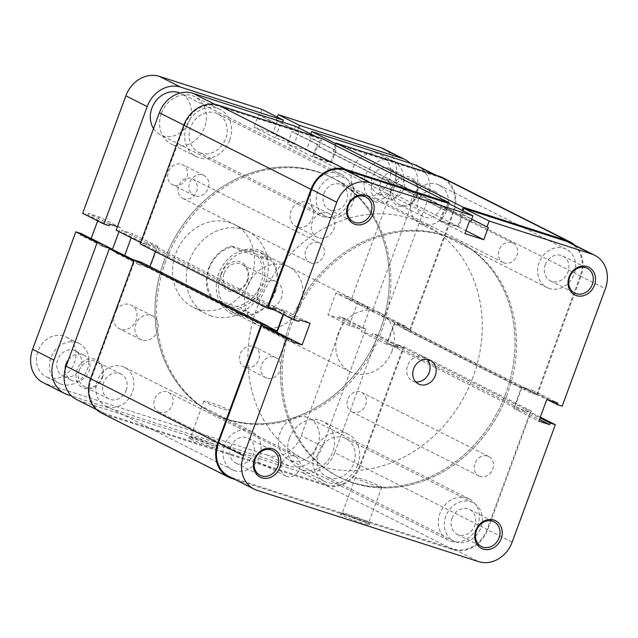 <?xml version="1.0" encoding="UTF-8"?>
<svg xmlns="http://www.w3.org/2000/svg" width="638" height="638" viewBox="0 0 638 638"><rect width="100%" height="100%" fill="white"/><g stroke="black" fill="none" stroke-linecap="round" stroke-linejoin="round"><path stroke-width="0.48" stroke-dasharray="3.19 2.39" d="M102.423 377.895A15.519 13.286 116.8 0 0 95.078 359.282A15.519 13.286 116.8 0 0 77.046 369.729A15.519 13.286 116.8 0 0 84.391 388.335A15.519 13.286 116.8 0 0 102.423 377.895M79.16 370.542A13.869 11.875 -63.2 0 1 96.745 361.81A13.869 11.875 -63.2 0 1 101.833 377.84A13.869 11.875 -63.2 0 1 84.248 386.572A13.869 11.875 -63.2 0 1 79.16 370.542M417.037 195.667A15.519 13.286 116.8 0 0 409.692 177.061A15.519 13.286 116.8 0 0 391.66 187.5A15.519 13.286 116.8 0 0 399.005 206.114A15.519 13.286 116.8 0 0 417.037 195.667M393.774 188.322A13.869 11.875 -63.2 0 1 411.358 179.589A13.869 11.875 -63.2 0 1 416.447 195.619A13.869 11.875 -63.2 0 1 398.87 204.351A13.869 11.875 -63.2 0 1 393.774 188.322M190.587 438.88A15.679 1.077 20.2 0 0 207.454 445.595A15.679 1.077 20.2 0 0 218.116 448.339A15.679 1.077 20.2 0 0 216.226 447.134A15.679 1.077 20.2 0 0 200.348 440.762A15.679 1.077 20.2 0 0 188.752 437.54A15.679 1.077 20.2 0 0 190.587 438.88M215.453 445.157A14.028 0.965 -159.8 0 1 217.135 446.233A14.028 0.965 -159.8 0 1 217.143 446.305A14.028 0.965 -159.8 0 1 207.159 443.625A14.028 0.965 -159.8 0 1 192.501 437.772A14.028 0.965 -159.8 0 1 190.81 436.615A14.028 0.965 -159.8 0 1 190.866 436.567A14.028 0.965 -159.8 0 1 201.233 439.454A14.028 0.965 -159.8 0 1 215.453 445.157M275.385 291.821A34.667 29.683 116.8 0 0 258.988 250.24A34.667 29.683 116.8 0 0 218.698 273.574A34.667 29.683 116.8 0 0 235.103 315.156A34.667 29.683 116.8 0 0 275.385 291.821M220.812 274.396A33.017 28.263 -63.2 0 1 262.673 253.605A33.017 28.263 -63.2 0 1 274.803 291.773A33.017 28.263 -63.2 0 1 232.934 312.556A33.017 28.263 -63.2 0 1 220.812 274.396M440.818 207.916A13.869 11.875 116.8 0 0 435.722 191.886A13.869 11.875 116.8 0 0 418.137 200.611A13.869 11.875 116.8 0 0 423.233 216.641A13.869 11.875 116.8 0 0 440.818 207.916M161.398 113.389A26.413 22.617 -63.2 0 1 194.893 96.761A26.413 22.617 -63.2 0 1 204.591 127.289A26.413 22.617 -63.2 0 1 171.096 143.925A26.413 22.617 -63.2 0 1 161.398 113.389M229.72 139.969A26.413 22.617 116.8 0 0 220.014 109.441A26.413 22.617 116.8 0 0 186.527 126.069A26.413 22.617 116.8 0 0 196.225 156.597A26.413 22.617 116.8 0 0 229.72 139.969M289.493 438.107A26.413 22.617 -63.2 0 1 322.988 421.471A26.413 22.617 -63.2 0 1 332.685 452.007A26.413 22.617 -63.2 0 1 299.198 468.635A26.413 22.617 -63.2 0 1 289.493 438.107M357.814 464.679A26.413 22.617 116.8 0 0 348.117 434.151A26.413 22.617 116.8 0 0 314.622 450.779A26.413 22.617 116.8 0 0 324.327 481.315A26.413 22.617 116.8 0 0 357.814 464.679M126.204 390.137A13.869 11.875 116.8 0 0 121.108 374.107A13.869 11.875 116.8 0 0 103.523 382.84A13.869 11.875 116.8 0 0 108.619 398.87A13.869 11.875 116.8 0 0 126.204 390.137M228.524 409.612A14.028 0.965 -159.8 0 1 230.222 410.76A14.028 0.965 -159.8 0 1 220.238 408.081A14.028 0.965 -159.8 0 1 205.58 402.227A14.028 0.965 -159.8 0 1 203.889 401.071A14.028 0.965 -159.8 0 1 213.874 403.75A14.028 0.965 -159.8 0 1 228.524 409.612M300.689 304.828A33.017 28.263 116.8 0 0 288.567 266.668A33.017 28.263 116.8 0 0 246.699 287.451A33.017 28.263 116.8 0 0 258.821 325.619A33.017 28.263 116.8 0 0 300.689 304.828M164.189 260.623A132.058 113.07 116.8 0 0 212.685 413.28A132.058 113.07 116.8 0 0 380.152 330.125A132.058 113.07 116.8 0 0 331.656 177.468A132.058 113.07 116.8 0 0 164.189 260.623M165.713 261.389A132.058 113.07 116.8 0 0 214.209 414.046A132.058 113.07 116.8 0 0 381.676 330.899A132.058 113.07 116.8 0 0 333.18 178.241A132.058 113.07 116.8 0 0 165.713 261.389M417.364 165.792A28.885 24.73 -63.2 0 1 427.97 199.192L453.1 211.864A28.885 24.73 116.8 0 0 442.493 178.473A28.885 24.73 116.8 0 0 439.43 177.212L336.848 144.204L334.687 150.074L336.035 150.512L331.489 162.873L312.596 156.788L317.142 144.427L318.49 144.858L320.651 138.988L218.076 105.972A28.885 24.73 116.8 0 0 184.502 125.415L141.285 242.879L140.647 242.56M334.711 452.653L377.927 335.197L403.056 347.869L359.84 465.333L334.711 452.653A28.885 24.73 -63.2 0 1 301.144 472.104L326.265 484.776L104.911 413.536L79.782 400.855L301.144 472.104M336.848 144.204L335.827 143.686M141.285 242.879L146.413 244.529L146.979 242.982L157.777 246.459L149.818 268.096L139.02 264.618L139.586 263.071L134.458 261.421L91.242 378.884A28.885 24.73 116.8 0 0 101.849 412.276A28.885 24.73 116.8 0 0 104.911 413.536M326.265 484.776A28.885 24.73 116.8 0 0 359.84 465.333M403.056 347.869L397.929 346.219L397.362 347.766L386.564 344.289L394.523 322.653L405.321 326.13L404.755 327.677L409.883 329.328L384.754 316.647L427.97 199.192M453.1 211.864L409.883 329.328M116.156 230.198L121.284 231.849L121.85 230.302L132.648 233.779L131.181 237.783M310.802 134.02L309.558 137.393L310.913 137.832L306.36 150.193L287.467 144.116L292.013 131.747L293.36 132.186L295.522 126.308M377.927 335.197L372.799 333.546L372.233 335.094L361.435 331.616L369.394 309.98L380.192 313.449L379.626 314.997L384.754 316.647M79.782 400.855A28.885 24.73 -63.2 0 1 76.727 399.603M123.924 255.168L113.891 251.946L114.457 250.399M133.821 261.101L134.458 261.421M315.922 136.604L320.651 138.988M317.142 144.427L292.013 131.747M318.49 144.858L293.36 132.186M312.596 156.788L287.467 144.116M331.489 162.873L306.36 150.193M336.035 150.512L310.913 137.832M334.687 150.074L309.558 137.393M397.362 347.766L372.233 335.094M386.564 344.289L361.435 331.616M397.929 346.219L372.799 333.546M405.321 326.13L380.192 313.449M404.755 327.677L379.626 314.997M394.523 322.653L369.394 309.98M146.979 242.982L121.85 230.302M157.777 246.459L132.648 233.779M146.413 244.529L121.284 231.849M139.02 264.618L113.891 251.946M139.586 263.071L134.116 260.312M149.818 268.096L134.155 260.192M367.759 523.583A15.679 1.077 20.2 0 0 351.873 517.211A15.679 1.077 20.2 0 0 340.277 513.981A15.679 1.077 20.2 0 0 342.112 515.329A15.679 1.077 20.2 0 0 358.987 522.043A15.679 1.077 20.2 0 0 369.641 524.787A15.679 1.077 20.2 0 0 367.759 523.583M344.034 514.22A14.028 0.965 -159.8 0 1 342.335 513.064A14.028 0.965 -159.8 0 1 342.391 513.016A14.028 0.965 -159.8 0 1 352.766 515.903A14.028 0.965 -159.8 0 1 366.978 521.605A14.028 0.965 -159.8 0 1 368.668 522.682A14.028 0.965 -159.8 0 1 368.676 522.753A14.028 0.965 -159.8 0 1 358.692 520.074A14.028 0.965 -159.8 0 1 344.034 514.22M545.307 264.77A13.869 11.875 -63.2 0 1 562.883 256.037A13.869 11.875 -63.2 0 1 567.98 272.067A13.869 11.875 -63.2 0 1 550.395 280.8A13.869 11.875 -63.2 0 1 545.307 264.77M323.945 193.521A13.869 11.875 -63.2 0 1 341.529 184.789A13.869 11.875 -63.2 0 1 346.625 200.818A13.869 11.875 -63.2 0 1 329.041 209.551A13.869 11.875 -63.2 0 1 323.945 193.521M230.685 446.991A13.869 11.875 -63.2 0 1 248.27 438.258A13.869 11.875 -63.2 0 1 253.366 454.288A13.869 11.875 -63.2 0 1 235.781 463.021A13.869 11.875 -63.2 0 1 230.685 446.991M452.047 518.231A13.869 11.875 -63.2 0 1 469.632 509.507A13.869 11.875 -63.2 0 1 474.72 525.537A13.869 11.875 -63.2 0 1 457.135 534.261A13.869 11.875 -63.2 0 1 452.047 518.231M357.113 478.667A14.028 0.965 -159.8 0 1 355.414 477.519A14.028 0.965 -159.8 0 1 365.399 480.199A14.028 0.965 -159.8 0 1 380.057 486.052A14.028 0.965 -159.8 0 1 381.755 487.209A14.028 0.965 -159.8 0 1 371.771 484.529A14.028 0.965 -159.8 0 1 357.113 478.667M507.314 394.284A132.058 113.07 -63.2 0 1 339.847 477.431A132.058 113.07 -63.2 0 1 291.351 324.774A132.058 113.07 -63.2 0 1 458.818 241.627A132.058 113.07 -63.2 0 1 507.314 394.284M505.79 393.51A132.058 113.07 -63.2 0 1 338.331 476.666A132.058 113.07 -63.2 0 1 289.827 324.008A132.058 113.07 -63.2 0 1 457.294 240.853A132.058 113.07 -63.2 0 1 505.79 393.51A132.058 113.07 -63.2 0 1 338.331 476.666A132.058 113.07 -63.2 0 1 289.827 324.008A132.058 113.07 -63.2 0 1 457.294 240.853A132.058 113.07 -63.2 0 1 505.79 393.51M415.745 381.907A13.207 11.309 -63.2 0 1 412.419 380.926A13.207 11.309 -63.2 0 1 407.57 365.654A13.207 11.309 -63.2 0 1 424.318 357.344A13.207 11.309 -63.2 0 1 427.085 359.425M569.654 242.623A28.885 24.73 -63.2 0 1 580.261 276.015L537.044 393.479L562.174 406.159M447.812 203.139L445.651 209.017L444.303 208.578L439.757 220.947L458.65 227.024L463.204 214.663L461.848 214.224L463.092 210.851M537.044 393.479L531.917 391.828L532.483 390.281L521.685 386.803L513.726 408.448L524.524 411.917L525.09 410.378L530.218 412.028L487.001 529.484A28.885 24.73 -63.2 0 1 453.435 548.927L478.556 561.607M257.202 490.367L232.072 477.687L453.435 548.927M232.072 477.687A28.885 24.73 -63.2 0 1 229.018 476.434M266.748 327.23L266.182 328.769L276.214 331.999M283.471 314.614L284.939 310.61L274.141 307.133L273.574 308.68L268.446 307.03M540.322 417.124L530.218 412.028M532.483 390.281L557.612 402.961M521.685 386.803L546.814 399.484M531.917 391.828L547.579 399.731M524.524 411.917L539.461 419.461M525.09 410.378L540.035 417.914M513.726 408.448L538.855 421.12M266.182 328.769L291.311 341.45M274.141 307.133L299.27 319.813M273.574 308.68L298.704 321.361M284.939 310.61L310.068 323.291M458.65 227.024L465.955 230.709M463.204 214.663L488.325 227.335M439.757 220.947L464.887 233.62M444.303 208.578L469.432 221.258M445.651 209.017L470.78 221.689M461.848 214.224L471.697 219.193M209.216 268.295A31.366 26.852 -63.2 0 1 233.077 246.595L231.068 246.085A33.017 28.263 116.8 0 0 208.626 268.247A33.017 28.263 116.8 0 0 211.736 298.632L213.738 299.142A31.366 26.852 -63.2 0 1 209.216 268.295M247.68 280.68A15.679 13.43 116.8 0 0 240.263 261.867A15.679 13.43 116.8 0 0 222.04 272.426A15.679 13.43 116.8 0 0 229.457 291.231A15.679 13.43 116.8 0 0 247.68 280.68M224.145 273.239A14.028 12.01 -63.2 0 1 241.938 264.411A14.028 12.01 -63.2 0 1 247.097 280.624A14.028 12.01 -63.2 0 1 229.297 289.461A14.028 12.01 -63.2 0 1 224.145 273.239M258.414 290.529A14.028 12.01 -63.2 0 1 276.206 281.693A14.028 12.01 -63.2 0 1 281.358 297.914A14.028 12.01 -63.2 0 1 263.566 306.75A14.028 12.01 -63.2 0 1 258.414 290.529M473.045 376.994A132.058 113.07 -63.2 0 1 305.586 460.15A132.058 113.07 -63.2 0 1 257.09 307.484A132.058 113.07 -63.2 0 1 424.549 224.337A132.058 113.07 -63.2 0 1 473.045 376.994M392.059 350.932A33.017 28.263 -63.2 0 1 350.198 371.715A33.017 28.263 -63.2 0 1 338.076 333.554A33.017 28.263 -63.2 0 1 379.937 312.764A33.017 28.263 -63.2 0 1 392.059 350.932M350.198 371.715L230.613 311.384L221.027 303.321L211.736 298.632M230.613 311.384L240.127 313.936L249.466 312.476L240.175 307.787A33.017 28.263 116.8 0 0 262.617 285.625A33.017 28.263 116.8 0 0 259.506 255.24L255.982 253.964A31.366 26.852 -63.2 0 1 260.503 284.803A31.366 26.852 -63.2 0 1 236.642 306.511L240.175 307.787M268.797 259.921L240.359 250.774L250.718 249.825L260.352 252.433L268.797 259.921L259.506 255.24M240.359 250.774L231.068 246.085M255.982 253.964L233.077 246.595M213.738 299.142L236.642 306.511M221.027 303.321L249.466 312.476M183.896 198.857A10.894 9.331 -63.2 0 1 182.739 198.386A10.894 9.331 -63.2 0 1 179.015 185.116A10.894 9.331 -63.2 0 1 191.4 178.457A10.894 9.331 -63.2 0 1 192.556 178.935A10.894 9.331 -63.2 0 1 196.289 192.197A10.894 9.331 -63.2 0 1 183.896 198.857M311.057 263.016A10.894 9.331 -63.2 0 1 309.909 262.537A10.894 9.331 -63.2 0 1 306.176 249.267A10.894 9.331 -63.2 0 1 318.569 242.607A10.894 9.331 -63.2 0 1 319.718 243.086A10.894 9.331 -63.2 0 1 323.45 256.356A10.894 9.331 -63.2 0 1 311.057 263.016M377.138 198.825A10.894 9.331 -63.2 0 1 375.981 198.354A10.894 9.331 -63.2 0 1 372.249 185.084A10.894 9.331 -63.2 0 1 384.642 178.425A10.894 9.331 -63.2 0 1 385.799 178.895A10.894 9.331 -63.2 0 1 389.523 192.166A10.894 9.331 -63.2 0 1 377.138 198.825M504.299 262.976A10.894 9.331 -63.2 0 1 503.143 262.505A10.894 9.331 -63.2 0 1 499.41 249.235A10.894 9.331 -63.2 0 1 511.804 242.576A10.894 9.331 -63.2 0 1 512.96 243.054A10.894 9.331 -63.2 0 1 516.684 256.316A10.894 9.331 -63.2 0 1 504.299 262.976M352.942 412.292A10.894 9.331 -63.2 0 1 351.785 411.821A10.894 9.331 -63.2 0 1 348.053 398.551A10.894 9.331 -63.2 0 1 360.446 391.891A10.894 9.331 -63.2 0 1 361.602 392.362A10.894 9.331 -63.2 0 1 365.327 405.632A10.894 9.331 -63.2 0 1 352.942 412.292M480.103 476.442A10.894 9.331 -63.2 0 1 478.947 475.972A10.894 9.331 -63.2 0 1 475.214 462.702A10.894 9.331 -63.2 0 1 487.607 456.042A10.894 9.331 -63.2 0 1 488.764 456.521A10.894 9.331 -63.2 0 1 492.488 469.783A10.894 9.331 -63.2 0 1 480.103 476.442M159.699 412.323A10.894 9.331 -63.2 0 1 158.543 411.853A10.894 9.331 -63.2 0 1 154.819 398.583A10.894 9.331 -63.2 0 1 167.204 391.923A10.894 9.331 -63.2 0 1 168.36 392.402A10.894 9.331 -63.2 0 1 172.093 405.664A10.894 9.331 -63.2 0 1 159.699 412.323M286.861 476.482A10.894 9.331 -63.2 0 1 285.712 476.004A10.894 9.331 -63.2 0 1 281.98 462.733A10.894 9.331 -63.2 0 1 294.373 456.074A10.894 9.331 -63.2 0 1 295.522 456.553A10.894 9.331 -63.2 0 1 299.254 469.823A10.894 9.331 -63.2 0 1 286.861 476.482M234.632 470.732A21.461 18.374 -63.2 0 1 232.36 469.799A21.461 18.374 -63.2 0 1 225.015 443.665A21.461 18.374 -63.2 0 1 249.418 430.546A21.461 18.374 -63.2 0 1 251.691 431.479A21.461 18.374 -63.2 0 1 259.036 457.613A21.461 18.374 -63.2 0 1 234.632 470.732M107.471 406.581A21.461 18.374 -63.2 0 1 105.198 405.648A21.461 18.374 -63.2 0 1 97.853 379.506A21.461 18.374 -63.2 0 1 122.257 366.395A21.461 18.374 -63.2 0 1 124.53 367.329A21.461 18.374 -63.2 0 1 131.875 393.463A21.461 18.374 -63.2 0 1 107.471 406.581M327.892 217.263A21.461 18.374 -63.2 0 1 325.619 216.33A21.461 18.374 -63.2 0 1 318.266 190.196A21.461 18.374 -63.2 0 1 342.678 177.077A21.461 18.374 -63.2 0 1 344.951 178.01A21.461 18.374 -63.2 0 1 352.296 204.152A21.461 18.374 -63.2 0 1 327.892 217.263M200.731 153.112A21.461 18.374 -63.2 0 1 198.458 152.179A21.461 18.374 -63.2 0 1 191.105 126.045A21.461 18.374 -63.2 0 1 215.516 112.926A21.461 18.374 -63.2 0 1 217.789 113.859A21.461 18.374 -63.2 0 1 225.134 139.993A21.461 18.374 -63.2 0 1 200.731 153.112M549.246 288.512A21.461 18.374 -63.2 0 1 546.973 287.579A21.461 18.374 -63.2 0 1 539.628 261.436A21.461 18.374 -63.2 0 1 564.032 248.326A21.461 18.374 -63.2 0 1 566.305 249.259A21.461 18.374 -63.2 0 1 573.658 275.393A21.461 18.374 -63.2 0 1 549.246 288.512M422.085 224.353A21.461 18.374 -63.2 0 1 419.812 223.42A21.461 18.374 -63.2 0 1 412.467 197.286A21.461 18.374 -63.2 0 1 436.87 184.175A21.461 18.374 -63.2 0 1 439.143 185.1A21.461 18.374 -63.2 0 1 446.488 211.242A21.461 18.374 -63.2 0 1 422.085 224.353M455.987 541.973A21.461 18.374 -63.2 0 1 453.714 541.04A21.461 18.374 -63.2 0 1 446.369 514.906A21.461 18.374 -63.2 0 1 470.772 501.795A21.461 18.374 -63.2 0 1 473.045 502.72A21.461 18.374 -63.2 0 1 480.398 528.862A21.461 18.374 -63.2 0 1 455.987 541.973M328.825 477.822A21.461 18.374 -63.2 0 1 326.552 476.889A21.461 18.374 -63.2 0 1 319.207 450.755A21.461 18.374 -63.2 0 1 343.611 437.636A21.461 18.374 -63.2 0 1 345.884 438.569A21.461 18.374 -63.2 0 1 353.237 464.711A21.461 18.374 -63.2 0 1 328.825 477.822M353.843 483.173A132.058 113.07 -63.2 0 1 339.847 477.431A132.058 113.07 -63.2 0 1 294.636 316.592A132.058 113.07 -63.2 0 1 444.822 235.885A132.058 113.07 -63.2 0 1 458.818 241.627A132.058 113.07 -63.2 0 1 504.028 402.466A132.058 113.07 -63.2 0 1 353.843 483.173M226.681 419.014A132.058 113.07 -63.2 0 1 212.685 413.28A132.058 113.07 -63.2 0 1 167.475 252.441A132.058 113.07 -63.2 0 1 317.66 171.734A132.058 113.07 -63.2 0 1 331.656 177.468A132.058 113.07 -63.2 0 1 376.867 338.315A132.058 113.07 -63.2 0 1 226.681 419.014M442.86 177.731A29.715 25.44 -63.2 0 1 453.77 212.079L410.098 330.779L403.08 328.522L403.71 326.823L394.531 323.865L387.362 343.34L396.541 346.29L397.171 344.592L404.189 346.857L360.518 465.549A29.715 25.44 -63.2 0 1 325.986 485.55L104.624 414.309A29.715 25.44 -63.2 0 1 101.482 413.017M141.261 262.226L140.631 263.933L149.914 266.596M155.433 251.603L156.98 247.408L147.801 244.458L147.171 246.156L140.153 243.899M322.015 138.566L319.056 146.596L317.572 146.118L313.705 156.629L330.715 162.108L334.583 151.597L333.1 151.118L335.261 145.241M574.966 245.303A29.715 25.44 -63.2 0 1 580.939 276.238L537.268 394.93L530.242 392.673L530.872 390.974L521.693 388.016L514.531 407.491L523.702 410.449L524.332 408.751L531.35 411.008L487.679 529.7A29.715 25.44 -63.2 0 1 453.147 549.701L235.223 479.561M448.833 203.658L446.225 210.755L444.734 210.277L440.874 220.788L457.877 226.259L461.745 215.748L460.261 215.269L462.071 210.333M283.089 314.414L284.141 311.559L274.962 308.609L274.428 310.052M267.896 327.804L269.587 328.658M140.631 263.933L267.793 328.084M149.81 266.883L268.319 326.672M156.98 247.408L284.141 311.559M147.801 244.458L274.962 308.609M147.171 246.156L274.332 310.307M319.056 146.596L446.225 210.755M317.572 146.118L444.734 210.277M313.705 156.629L440.874 220.788M330.715 162.108L457.877 226.259M334.583 151.597L461.745 215.748M333.1 151.118L460.261 215.269M410.098 330.779L537.268 394.93M403.08 328.522L530.242 392.673M403.71 326.823L530.872 390.974M394.531 323.865L521.693 388.016M387.362 343.34L514.531 407.491M396.541 346.29L523.702 410.449M397.171 344.592L524.332 408.751M404.189 346.857L531.35 411.008M322.756 216.505A23.112 19.786 116.8 0 0 349.034 202.382A23.112 19.786 116.8 0 0 341.123 174.238A23.112 19.786 116.8 0 0 338.674 173.233A23.112 19.786 116.8 0 0 312.397 187.357A23.112 19.786 116.8 0 0 320.308 215.5A23.112 19.786 116.8 0 0 322.756 216.505M153.543 128.581A23.112 19.786 116.8 0 0 160.401 134.825A23.112 19.786 116.8 0 0 162.849 135.83A23.112 19.786 116.8 0 0 189.135 121.706A23.112 19.786 116.8 0 0 181.216 93.563A23.112 19.786 116.8 0 0 180.083 93.044M450.851 541.215A23.112 19.786 116.8 0 0 477.136 527.092A23.112 19.786 116.8 0 0 469.225 498.948A23.112 19.786 116.8 0 0 466.777 497.943A23.112 19.786 116.8 0 0 440.491 512.067A23.112 19.786 116.8 0 0 448.402 540.211A23.112 19.786 116.8 0 0 450.851 541.215M290.952 460.548A23.112 19.786 116.8 0 0 317.23 446.425A23.112 19.786 116.8 0 0 309.318 418.273A23.112 19.786 116.8 0 0 306.87 417.268A23.112 19.786 116.8 0 0 280.584 431.392A23.112 19.786 116.8 0 0 288.496 459.543A23.112 19.786 116.8 0 0 290.952 460.548M245.606 367.384A11.229 9.61 -63.2 0 1 244.41 366.898A11.229 9.61 -63.2 0 1 240.566 353.221A11.229 9.61 -63.2 0 1 253.334 346.362A11.229 9.61 -63.2 0 1 254.522 346.849A11.229 9.61 -63.2 0 1 258.366 360.526A11.229 9.61 -63.2 0 1 245.606 367.384M266.923 378.135A11.229 9.61 -63.2 0 1 265.735 377.648A11.229 9.61 -63.2 0 1 261.891 363.979A11.229 9.61 -63.2 0 1 274.659 357.12A11.229 9.61 -63.2 0 1 275.847 357.607A11.229 9.61 -63.2 0 1 279.691 371.276A11.229 9.61 -63.2 0 1 266.923 378.135M173.743 185.227A11.229 9.61 -63.2 0 1 172.555 184.741A11.229 9.61 -63.2 0 1 168.711 171.072A11.229 9.61 -63.2 0 1 181.479 164.205A11.229 9.61 -63.2 0 1 182.667 164.692A11.229 9.61 -63.2 0 1 186.511 178.369A11.229 9.61 -63.2 0 1 173.743 185.227M195.061 195.986A11.229 9.61 -63.2 0 1 193.872 195.499A11.229 9.61 -63.2 0 1 190.028 181.822A11.229 9.61 -63.2 0 1 202.796 174.964A11.229 9.61 -63.2 0 1 203.985 175.45A11.229 9.61 -63.2 0 1 207.829 189.127A11.229 9.61 -63.2 0 1 195.061 195.986M120.742 329.272A13.207 11.309 -63.2 0 1 119.346 328.698A13.207 11.309 -63.2 0 1 114.824 312.612A13.207 11.309 -63.2 0 1 129.841 304.541A13.207 11.309 -63.2 0 1 131.245 305.116A13.207 11.309 -63.2 0 1 135.766 321.201A13.207 11.309 -63.2 0 1 120.742 329.272M142.067 340.03A13.207 11.309 -63.2 0 1 140.663 339.456A13.207 11.309 -63.2 0 1 136.141 323.37A13.207 11.309 -63.2 0 1 151.166 315.3A13.207 11.309 -63.2 0 1 152.562 315.874A13.207 11.309 -63.2 0 1 157.084 331.959A13.207 11.309 -63.2 0 1 142.067 340.03M297.236 227.048A13.207 11.309 -63.2 0 1 295.833 226.474A13.207 11.309 -63.2 0 1 291.311 210.388A13.207 11.309 -63.2 0 1 306.336 202.318A13.207 11.309 -63.2 0 1 307.731 202.892A13.207 11.309 -63.2 0 1 312.253 218.978A13.207 11.309 -63.2 0 1 297.236 227.048M318.553 237.807A13.207 11.309 -63.2 0 1 317.158 237.232A13.207 11.309 -63.2 0 1 312.636 221.147A13.207 11.309 -63.2 0 1 327.653 213.076A13.207 11.309 -63.2 0 1 329.056 213.65A13.207 11.309 -63.2 0 1 333.578 229.736A13.207 11.309 -63.2 0 1 318.553 237.807M378.956 194.351A14.028 12.01 -63.2 0 1 377.473 193.745A14.028 12.01 -63.2 0 1 372.664 176.654A14.028 12.01 -63.2 0 1 388.622 168.081A14.028 12.01 -63.2 0 1 390.113 168.687A14.028 12.01 -63.2 0 1 394.914 185.778A14.028 12.01 -63.2 0 1 378.956 194.351M387.33 198.577A14.028 12.01 -63.2 0 1 385.846 197.963A14.028 12.01 -63.2 0 1 381.046 180.881A14.028 12.01 -63.2 0 1 397.003 172.3A14.028 12.01 -63.2 0 1 398.487 172.914A14.028 12.01 -63.2 0 1 403.288 190.004A14.028 12.01 -63.2 0 1 387.33 198.577M64.342 376.572A14.028 12.01 -63.2 0 1 62.859 375.965A14.028 12.01 -63.2 0 1 58.05 358.875A14.028 12.01 -63.2 0 1 74.008 350.302A14.028 12.01 -63.2 0 1 75.499 350.908A14.028 12.01 -63.2 0 1 80.3 367.998A14.028 12.01 -63.2 0 1 64.342 376.572M68.585 359.489A14.028 12.01 -63.2 0 1 82.382 354.529A14.028 12.01 -63.2 0 1 83.873 355.135A14.028 12.01 -63.2 0 1 88.674 372.225A14.028 12.01 -63.2 0 1 72.716 380.798A14.028 12.01 -63.2 0 1 71.233 380.192A14.028 12.01 -63.2 0 1 65.1 369.466M48.552 377.768A22.282 19.084 -63.2 0 1 46.191 376.803A22.282 19.084 -63.2 0 1 38.567 349.664A22.282 19.084 -63.2 0 1 63.912 336.043A22.282 19.084 -63.2 0 1 66.272 337.008A22.282 19.084 -63.2 0 1 73.896 364.154A22.282 19.084 -63.2 0 1 48.552 377.768M61.503 384.299A22.282 19.084 -63.2 0 1 59.135 383.334A22.282 19.084 -63.2 0 1 51.511 356.195A22.282 19.084 -63.2 0 1 76.855 342.574A22.282 19.084 -63.2 0 1 79.216 343.539A22.282 19.084 -63.2 0 1 86.848 370.686A22.282 19.084 -63.2 0 1 61.503 384.299M363.166 195.547A22.282 19.084 -63.2 0 1 360.805 194.582A22.282 19.084 -63.2 0 1 353.181 167.435A22.282 19.084 -63.2 0 1 378.525 153.822A22.282 19.084 -63.2 0 1 380.886 154.787A22.282 19.084 -63.2 0 1 388.51 181.926A22.282 19.084 -63.2 0 1 363.166 195.547M376.117 202.079A22.282 19.084 -63.2 0 1 373.756 201.114A22.282 19.084 -63.2 0 1 366.124 173.967A22.282 19.084 -63.2 0 1 391.469 160.353A22.282 19.084 -63.2 0 1 393.829 161.318A22.282 19.084 -63.2 0 1 401.462 188.457A22.282 19.084 -63.2 0 1 376.117 202.079M197.62 309.071A46.223 39.572 -63.2 0 1 192.724 307.061A46.223 39.572 -63.2 0 1 176.893 250.766A46.223 39.572 -63.2 0 1 229.465 222.518A46.223 39.572 -63.2 0 1 234.361 224.528A46.223 39.572 -63.2 0 1 250.184 280.824A46.223 39.572 -63.2 0 1 197.62 309.071M211.322 315.985A46.223 39.572 -63.2 0 1 206.425 313.976A46.223 39.572 -63.2 0 1 190.602 257.68A46.223 39.572 -63.2 0 1 243.166 229.433A46.223 39.572 -63.2 0 1 248.062 231.442A46.223 39.572 -63.2 0 1 263.893 287.738A46.223 39.572 -63.2 0 1 211.322 315.985M365.749 329.048L344.424 318.29L301.208 435.754A28.885 24.73 -63.2 0 1 267.641 455.197L288.958 465.955A28.885 24.73 116.8 0 0 322.533 446.512L365.749 329.048L360.614 327.398L360.047 328.945L349.249 325.468L357.208 303.832L368.006 307.309L367.44 308.848L372.568 310.499L351.251 299.748L394.467 182.285L415.785 193.043L372.568 310.499M415.785 193.043A28.885 24.73 116.8 0 0 410.274 163.248M298.624 127.871L297.38 131.253L298.728 131.683L294.174 144.052L275.281 137.968L279.827 125.606L281.183 126.037L282.61 122.153M117.456 226.665L120.47 227.63L118.995 231.634M288.958 465.955L71.623 396.007M267.641 455.197L46.279 383.956A28.885 24.73 -63.2 0 1 43.217 382.696M344.424 318.29L339.296 316.639L338.73 318.187L327.932 314.709L335.891 293.073L346.689 296.55L346.123 298.098L351.251 299.748M90.421 238.269L80.388 235.039L80.954 233.492M82.653 213.299L87.781 214.95L88.347 213.403L99.145 216.88L97.678 220.876M277.299 117.113L276.055 120.494L277.402 120.925L272.857 133.294L253.964 127.209L258.51 114.848L259.857 115.279L262.019 109.409M383.861 148.893A28.885 24.73 -63.2 0 1 394.467 182.285M101.713 245.797L80.388 235.039M120.47 227.63L99.145 216.88M109.672 224.161L88.347 213.403M109.098 225.708L87.781 214.95M281.183 126.037L259.857 115.279M279.827 125.606L258.51 114.848M275.281 137.968L253.964 127.209M294.174 144.052L272.857 133.294M298.728 131.683L277.402 120.925M297.38 131.253L276.055 120.494M367.44 308.848L346.123 298.098M368.006 307.309L346.689 296.55M357.208 303.832L335.891 293.073M349.249 325.468L327.932 314.709M360.047 328.945L338.73 318.187M360.614 327.398L339.296 316.639M184.502 125.415L183.864 125.096M439.43 177.212L434.693 174.828M90.604 378.565L91.242 378.884M214.942 104.393L218.076 105.972M580.261 276.015L605.39 288.695M512.131 542.164L487.001 529.484M325.986 485.55L453.147 549.701M360.518 465.549L487.679 529.7M104.624 414.309L231.793 478.46M453.77 212.079L580.939 276.238M67.604 394.707L46.279 383.956M322.533 446.512L301.208 435.754M217.135 446.233L218.116 448.339M435.722 191.886L411.358 179.589M220.014 109.441L194.893 96.761M348.117 434.151L322.988 421.471M121.108 374.107L96.745 361.81M230.222 410.76L217.143 446.305M262.673 253.605L288.567 266.668M305.586 460.15L214.209 414.046M424.549 224.337L333.18 178.241M232.934 312.556L258.821 325.619M436.28 175.338L442.493 178.473M96.537 409.596L101.849 412.276M203.889 401.071L190.81 436.615M108.619 398.87L84.248 386.572M324.327 481.315L299.198 468.635M196.225 156.597L171.096 143.925M423.233 216.641L398.87 204.351M190.866 436.567L188.752 437.54M342.391 513.016L340.277 513.981M562.883 256.037L587.255 268.327M341.529 184.789L365.893 197.086M248.27 438.258L272.641 450.556M469.632 509.507L493.995 521.796M355.414 477.519L342.335 513.064M430.411 360.414L424.318 357.344M418.512 383.996L412.419 380.926M381.755 487.209L368.676 522.753M457.135 534.261L481.507 546.559M235.781 463.021L260.144 475.31M329.041 209.551L353.404 221.849M550.395 280.8L574.758 293.089M368.668 522.682L369.641 524.787M276.206 281.693L241.938 264.411M379.937 312.764L260.352 252.433M263.566 306.75L229.297 289.461M309.909 262.537L182.739 198.386M503.143 262.505L375.981 198.354M478.947 475.972L351.785 411.821M285.712 476.004L158.543 411.853M105.198 405.648L232.36 469.799M198.458 152.179L325.619 216.33M419.812 223.42L546.973 287.579M326.552 476.889L453.714 541.04M345.884 438.569L473.045 502.72M439.143 185.1L566.305 249.259M217.789 113.859L344.951 178.01M124.53 367.329L251.691 431.479M295.522 456.553L168.36 392.402M488.764 456.521L361.602 392.362M512.96 243.054L385.799 178.895M319.718 243.086L192.556 178.935M341.123 174.238L181.216 93.563M469.225 498.948L309.318 418.273M265.735 377.648L244.41 366.898M193.872 195.499L172.555 184.741M140.663 339.456L119.346 328.698M317.158 237.232L295.833 226.474M385.846 197.963L377.473 193.745M71.233 380.192L62.859 375.965M59.135 383.334L46.191 376.803M373.756 201.114L360.805 194.582M206.425 313.976L192.724 307.061M248.062 231.442L234.361 224.528M393.829 161.318L380.886 154.787M79.216 343.539L66.272 337.008M83.873 355.135L75.499 350.908M398.487 172.914L390.113 168.687M329.056 213.65L307.731 202.892M152.562 315.874L131.245 305.116M203.985 175.45L182.667 164.692M275.847 357.607L254.522 346.849M448.402 540.211L288.496 459.543M320.308 215.5L160.401 134.825"/><path stroke-width="0.96" d="M140.647 242.56L116.156 230.198L159.372 112.743A28.885 24.73 -63.2 0 1 192.947 93.292L295.522 126.308L315.922 136.604M335.827 143.686L311.719 131.524L414.301 164.54A28.885 24.73 -63.2 0 1 417.364 165.792L436.28 175.338M311.719 131.524L310.802 134.02M96.537 409.596L76.727 399.603A28.885 24.73 -63.2 0 1 66.113 366.204L109.329 248.748L133.821 261.101M134.116 260.312L114.457 250.399L109.329 248.748M131.181 237.783L124.689 255.415L123.924 255.168M134.155 260.192L124.689 255.415M475.82 530.473A15.519 13.286 -63.2 0 1 493.86 520.034A15.519 13.286 -63.2 0 1 501.197 538.647A15.519 13.286 -63.2 0 1 483.165 549.087A15.519 13.286 -63.2 0 1 475.82 530.473M499.083 537.826A13.869 11.875 116.8 0 0 493.995 521.796A13.869 11.875 116.8 0 0 476.411 530.529A13.869 11.875 116.8 0 0 481.507 546.559A13.869 11.875 116.8 0 0 499.083 537.826M254.466 459.232A15.519 13.286 -63.2 0 1 272.498 448.785A15.519 13.286 -63.2 0 1 279.843 467.399A15.519 13.286 -63.2 0 1 261.811 477.846A15.519 13.286 -63.2 0 1 254.466 459.232M277.729 466.585A13.869 11.875 116.8 0 0 272.641 450.556A13.869 11.875 116.8 0 0 255.056 459.28A13.869 11.875 116.8 0 0 260.144 475.31A13.869 11.875 116.8 0 0 277.729 466.585M569.08 277.012A15.519 13.286 -63.2 0 1 587.112 266.564A15.519 13.286 -63.2 0 1 594.457 285.178A15.519 13.286 -63.2 0 1 576.425 295.625A15.519 13.286 -63.2 0 1 569.08 277.012M592.343 284.357A13.869 11.875 116.8 0 0 587.255 268.327A13.869 11.875 116.8 0 0 569.67 277.059A13.869 11.875 116.8 0 0 574.758 293.089A13.869 11.875 116.8 0 0 592.343 284.357M347.726 205.763A15.519 13.286 -63.2 0 1 365.757 195.324A15.519 13.286 -63.2 0 1 373.102 213.929A15.519 13.286 -63.2 0 1 355.063 224.377A15.519 13.286 -63.2 0 1 347.726 205.763M370.989 213.116A13.869 11.875 116.8 0 0 365.893 197.086A13.869 11.875 116.8 0 0 348.316 205.819A13.869 11.875 116.8 0 0 353.404 221.849A13.869 11.875 116.8 0 0 370.989 213.116M427.085 359.425A13.207 11.309 -63.2 0 1 429.167 372.608A13.207 11.309 -63.2 0 1 415.745 381.907M413.663 368.732A13.207 11.309 -63.2 0 1 430.411 360.414A13.207 11.309 -63.2 0 1 435.26 375.678A13.207 11.309 -63.2 0 1 418.512 383.996A13.207 11.309 -63.2 0 1 413.663 368.732M311.663 189.574A28.885 24.73 -63.2 0 1 345.238 170.123L447.812 203.139L472.941 215.819L370.359 182.803A28.885 24.73 116.8 0 0 336.792 202.246L311.663 189.574L268.446 307.03L293.576 319.71L336.792 202.246M243.533 455.715L286.749 338.252L261.62 325.579L218.403 443.035L243.533 455.715A28.885 24.73 116.8 0 0 254.139 489.107A28.885 24.73 116.8 0 0 257.202 490.367L478.556 561.607A28.885 24.73 116.8 0 0 512.131 542.164L555.347 424.701L540.322 417.124M547.579 399.731L557.046 404.508L562.174 406.159L605.39 288.695A28.885 24.73 116.8 0 0 594.783 255.304A28.885 24.73 116.8 0 0 591.721 254.044L489.139 221.027L464.009 208.355L566.592 241.371A28.885 24.73 -63.2 0 1 569.654 242.623L594.783 255.304M472.941 215.819L470.78 221.689L469.432 221.258L464.887 233.62L483.779 239.705L488.325 227.335L486.977 226.905L489.139 221.027M286.749 338.252L291.877 339.902L291.311 341.45L302.109 344.927L310.068 323.291L299.27 319.813L298.704 321.361L293.576 319.71M557.046 404.508L557.612 402.961L546.814 399.484L538.855 421.12L549.653 424.597L550.219 423.05L555.347 424.701M463.092 210.851L464.009 208.355M254.139 489.107L229.018 476.434A28.885 24.73 -63.2 0 1 218.403 443.035M261.62 325.579L266.748 327.23L291.877 339.902M276.214 331.999L276.98 332.246L283.471 314.614M539.461 419.461L549.653 424.597M540.035 417.914L550.219 423.05M276.98 332.246L302.109 344.927M465.955 230.709L483.779 239.705M471.697 219.193L486.977 226.905M235.223 479.561L231.793 478.46A29.715 25.44 -63.2 0 1 228.643 477.168L101.482 413.017A29.715 25.44 -63.2 0 1 90.572 378.669L134.243 259.969L141.261 262.226L268.423 326.385L267.896 327.804M149.914 266.596L155.433 251.603M274.428 310.052L267.314 308.05L140.153 243.899L183.824 125.2A29.715 25.44 -63.2 0 1 218.356 105.198L322.015 138.566L449.176 202.717L448.833 203.658M335.261 145.241L336.051 143.079L439.71 176.447A29.715 25.44 -63.2 0 1 442.86 177.731L570.021 241.89A29.715 25.44 -63.2 0 1 574.966 245.303M462.071 210.333L463.22 207.23L566.879 240.598A29.715 25.44 -63.2 0 1 570.021 241.89M267.314 308.05L310.985 189.35A29.715 25.44 -63.2 0 1 345.517 169.349L449.176 202.717M269.587 328.658L276.972 331.034L283.089 314.414M228.643 477.168A29.715 25.44 -63.2 0 1 217.733 442.82L261.405 324.12L268.423 326.385M134.243 259.969L261.405 324.12M268.319 326.672L276.972 331.034M336.051 143.079L463.22 207.23M180.083 93.044A23.112 19.786 116.8 0 0 178.768 92.558A23.112 19.786 116.8 0 0 155.122 101.968A23.112 19.786 116.8 0 0 153.543 128.581M65.1 369.466A14.028 12.01 -63.2 0 1 68.585 359.489M410.274 163.248A28.885 24.73 116.8 0 0 405.178 159.652A28.885 24.73 116.8 0 0 402.115 158.391L380.798 147.633A28.885 24.73 -63.2 0 1 383.861 148.893L405.178 159.652M298.624 127.871L299.541 125.375L402.115 158.391M282.61 122.153L283.344 120.167L262.019 109.409L159.444 76.393L180.761 87.151L283.344 120.167M180.761 87.151A28.885 24.73 116.8 0 0 147.187 106.594L125.869 95.836A28.885 24.73 -63.2 0 1 159.444 76.393M117.456 226.665L109.672 224.161L109.098 225.708L103.97 224.058L147.187 106.594M118.995 231.634L112.503 249.275L101.713 245.797L102.279 244.25L97.151 242.599L75.826 231.841L32.61 349.305L53.935 360.063L97.151 242.599M53.935 360.063A28.885 24.73 116.8 0 0 64.542 393.455A28.885 24.73 116.8 0 0 67.604 394.707L71.623 396.007M103.97 224.058L82.653 213.299L125.869 95.836M299.541 125.375L278.216 114.625L380.798 147.633M64.542 393.455L43.217 382.696A28.885 24.73 -63.2 0 1 32.61 349.305M102.279 244.25L80.954 233.492L75.826 231.841M97.678 220.876L91.186 238.516L90.421 238.269M278.216 114.625L277.299 117.113M112.503 249.275L91.186 238.516M183.864 125.096L159.372 112.743M434.693 174.828L414.301 164.54M66.113 366.204L90.604 378.565M192.947 93.292L214.942 104.393M345.238 170.123L370.359 182.803M591.721 254.044L566.592 241.371M90.572 378.669L217.733 442.82M183.824 125.2L310.985 189.35M218.356 105.198L345.517 169.349M439.71 176.447L566.879 240.598"/></g></svg>
